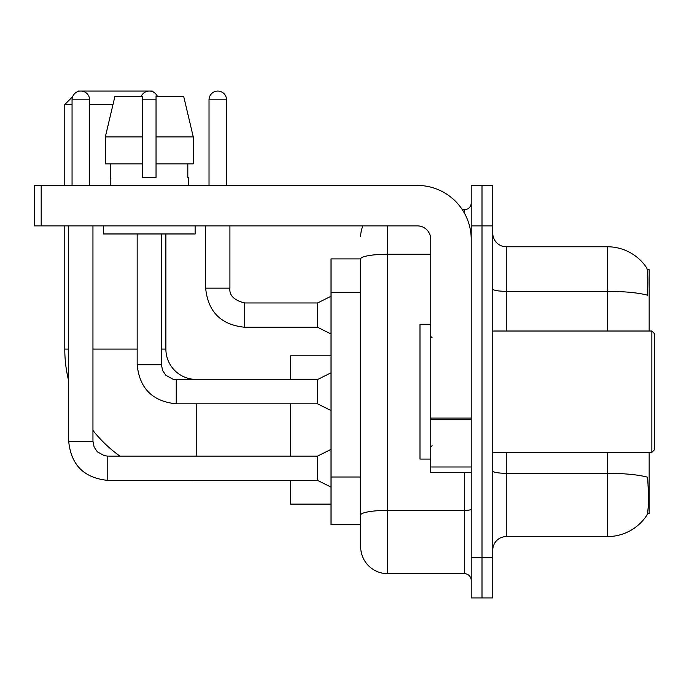 <?xml version="1.0" encoding="UTF-8"?>
<svg xmlns="http://www.w3.org/2000/svg" width="689" height="689" viewBox="0 0 689 689"><rect width="100%" height="100%" fill="white"/><g stroke="black" fill="none" stroke-linecap="round" stroke-linejoin="round"><path stroke-width="1.03" d="M649.159 331.021L649.159 269.683L647.247 269.683M647.41 513.675L649.159 513.675L649.159 452.346M360.674 258.9L331.021 258.9L331.021 524.467L360.674 524.467L360.674 546.704L360.674 258.9M492.781 550.08A13.479 13.479 0 0 1 506.269 536.593L607.371 536.593A47.179 47.179 0 0 0 646.816 515.303L646.549 515.699L646.816 515.303C648.435 511.505 648.805 500.627 647.927 482.67L647.582 477.219A47.179 8.19 180 0 0 607.371 473.309L607.371 452.346M481.999 557.487L481.999 597.931L492.781 597.931L492.781 557.487L481.999 557.487L481.999 597.931L471.216 597.931L471.216 557.487L481.999 557.487L481.999 225.871L481.999 557.487M471.216 557.487L471.216 185.427L481.999 185.427L481.999 225.871L481.999 185.427L492.781 185.427L492.781 557.487M607.371 331.021L607.371 291.326A47.179 8.19 180 0 1 647.479 295.202C648.125 279.674 647.867 270.579 646.713 267.909L646.713 267.909A47.179 47.179 0 0 0 607.371 246.765A47.179 47.179 0 0 1 646.549 267.659A47.179 47.179 0 0 0 607.371 246.765L506.269 246.765A13.479 13.479 0 0 1 492.781 233.287A13.479 13.479 0 0 0 506.269 246.765L506.269 331.021M387.64 225.871L387.64 573.67L464.472 573.67L464.472 472.568M462.328 209.697L464.472 209.697A6.744 6.744 0 0 0 471.216 202.954M360.674 531.882L360.674 519.747M471.216 580.405A6.744 6.744 0 0 0 464.472 573.67M360.674 236.654A26.957 26.957 0 0 1 362.931 225.871M387.64 573.67A26.957 26.957 0 0 1 360.674 546.704M193.273 163.861L193.273 136.904L183.696 96.46L193.273 136.904L193.273 163.861L156.041 163.861L156.041 96.46L183.696 96.46L193.273 136.904L156.041 136.904M290.577 480.517L196.219 480.517A131.435 131.435 0 0 1 190.267 480.379M119.938 456.118A131.435 131.435 0 0 1 92.955 430.401M68.693 380.905A131.435 131.435 0 0 1 64.783 349.082L64.783 225.871M196.219 379.553L196.219 379.415A30.333 30.333 0 0 1 165.885 349.082L165.885 233.959M77.676 91.654L78.262 91.069L152.407 91.069L153.44 92.111M72.646 96.684L64.783 104.547L72.061 104.547M112.987 104.547L89.587 104.547M157.023 95.693L157.798 96.46M64.783 185.427L64.783 104.547M290.577 403.814L290.577 456.118M290.577 480.379L290.577 504.107L331.021 504.107M331.021 355.825L290.577 355.825L290.577 379.553M72.061 185.427L72.061 99.827A8.759 8.759 0 0 1 80.82 91.069A8.759 8.759 0 0 1 89.587 99.827L89.587 185.427M331.021 487.123L317.543 480.379L317.543 456.118L331.021 449.374M68.693 225.871L68.693 441.287L92.955 441.287L92.955 225.871M141.219 96.46A8.759 8.759 0 0 1 157.393 96.46M331.021 410.558L317.543 403.814L317.543 379.553L331.021 372.809M137.171 233.959L137.171 364.722L161.433 364.722L161.433 233.959M471.216 472.568L430.771 472.568L430.771 418.051L471.216 418.051M471.216 239.35A53.923 53.923 0 0 0 417.293 185.427L41.194 185.427L41.194 225.871L417.293 225.871A13.479 13.479 0 0 1 430.771 239.35L430.771 418.051M41.194 225.871L34.45 225.871L34.45 185.427L41.194 185.427M156.041 177.34L142.563 177.34L156.041 177.34L156.041 163.861M110.214 177.34L110.791 177.34L110.214 177.34L110.214 185.427M188.398 177.34L187.813 177.34L188.398 177.34L188.398 185.427M187.813 163.861L187.813 177.34M142.563 136.904L105.331 136.904L114.908 96.46L142.563 96.46L142.563 177.34M110.791 177.34L110.791 163.861M103.471 225.871L103.471 233.959L195.133 233.959L195.133 225.871M142.563 163.861L105.331 163.861L105.331 136.904L114.908 96.46M651.854 331.021L654.55 333.717L654.55 449.65L651.854 452.346L651.854 331.021L492.781 331.021M430.771 324.278L419.989 324.278L419.989 459.081L430.771 459.081M209.025 185.427L209.025 99.827A8.759 8.759 0 0 1 217.784 91.069A8.759 8.759 0 0 1 226.543 99.827L226.543 185.427M331.021 333.984L317.543 327.249L317.543 302.979L331.021 296.244M205.649 225.871L205.649 288.148L229.919 288.148L229.919 225.871M360.674 292.317L331.021 292.317M360.674 477.003L331.021 477.003M607.371 536.593L607.371 473.309L506.269 473.309L506.269 536.593M646.713 267.909A47.179 47.179 0 0 0 607.371 246.765L607.371 291.326L506.269 291.326A13.479 2.343 0 0 1 492.781 288.984M492.781 225.871L471.216 225.871M506.269 452.346L506.269 473.309A13.479 2.343 0 0 1 492.781 470.966M471.216 509.214A6.744 1.171 0 0 1 464.472 510.385L387.64 510.385A26.957 4.685 180 0 0 360.674 515.062M360.674 258.935A26.957 4.685 180 0 1 387.64 254.258L430.771 254.258M464.472 213.245L464.472 209.697M64.783 349.082L68.693 349.082M92.955 349.082L137.171 349.082M161.433 349.082L165.885 349.082M196.219 456.118L196.219 403.814M317.543 480.379L107.785 480.379C84.067 478.037 71.036 465.006 68.693 441.287C71.036 465.006 84.067 478.037 107.785 480.379C84.067 478.037 71.036 465.006 68.693 441.287C71.036 465.006 84.067 478.037 107.785 480.379C84.067 478.037 71.036 465.006 68.693 441.287C71.036 465.006 84.067 478.037 107.785 480.379C84.067 478.037 71.036 465.006 68.693 441.287C71.036 465.006 84.067 478.037 107.785 480.379C84.067 478.037 71.036 465.006 68.693 441.287C71.036 465.006 84.067 478.037 107.785 480.379C84.067 478.037 71.036 465.006 68.693 441.287C71.036 465.006 84.067 478.037 107.785 480.379L107.785 456.144M72.061 99.827L89.587 99.827M317.543 403.814L176.263 403.814C152.545 401.472 139.514 388.441 137.171 364.722C139.514 388.441 152.545 401.472 176.263 403.814C152.545 401.472 139.514 388.441 137.171 364.722C139.514 388.441 152.545 401.472 176.263 403.814C152.545 401.472 139.514 388.441 137.171 364.722C139.514 388.441 152.545 401.472 176.263 403.814C152.545 401.472 139.514 388.441 137.171 364.722C139.514 388.441 152.545 401.472 176.263 403.814C152.545 401.472 139.514 388.441 137.171 364.722C139.514 388.441 152.545 401.472 176.263 403.814C152.545 401.472 139.514 388.441 137.171 364.722C139.514 388.441 152.545 401.472 176.263 403.814L176.263 379.553L317.543 379.553M142.563 99.827L156.041 99.827M471.216 419.222L430.771 419.222M430.771 466.996L471.216 466.996M317.543 327.249L244.741 327.249C221.031 324.898 207.992 311.867 205.649 288.148C207.992 311.867 221.031 324.898 244.741 327.249C221.031 324.898 207.992 311.867 205.649 288.148C207.992 311.867 221.031 324.898 244.741 327.249C221.031 324.898 207.992 311.867 205.649 288.148C207.992 311.867 221.031 324.898 244.741 327.249C221.031 324.898 207.992 311.867 205.649 288.148C207.992 311.867 221.031 324.898 244.741 327.249C221.031 324.898 207.992 311.867 205.649 288.148C207.992 311.867 221.031 324.898 244.741 327.249C221.031 324.898 207.992 311.867 205.649 288.148C207.992 311.867 221.031 324.898 244.741 327.249C221.031 324.898 207.992 311.867 205.649 288.148C207.992 311.867 221.031 324.898 244.741 327.249C221.031 324.898 207.992 311.867 205.649 288.148C207.992 311.867 221.031 324.898 244.741 327.249L244.741 303.005C234.045 300.283 229.101 295.34 229.919 288.148C229.101 295.34 234.045 300.283 244.741 302.979C234.045 300.283 229.101 295.34 229.919 288.148C229.101 295.34 234.045 300.283 244.741 302.979C234.045 300.283 229.101 295.34 229.919 288.148C229.101 295.34 234.045 300.283 244.741 302.979C234.045 300.283 229.101 295.34 229.919 288.148C229.101 295.34 234.045 300.283 244.741 302.979C234.045 300.283 229.101 295.34 229.919 288.148C229.101 295.34 234.045 300.283 244.741 302.979C234.045 300.283 229.101 295.34 229.919 288.148C229.101 295.34 234.045 300.283 244.741 302.979C234.045 300.283 229.101 295.34 229.919 288.148C229.101 295.34 234.045 300.283 244.741 302.979C234.045 300.283 229.101 295.34 229.919 288.148C229.101 295.34 234.045 300.283 244.741 302.979L317.543 302.979M209.025 99.827L226.543 99.827M290.577 379.415L196.219 379.415M92.955 441.287L94.135 447.075L97.295 451.777L104.315 455.705L107.785 456.118L317.543 456.118M161.433 364.722L162.613 370.51L165.782 375.204L172.793 379.139L176.263 379.553M492.781 452.346L651.854 452.346M432.124 337.756L430.771 336.413M432.124 445.602L430.771 446.954M205.649 288.148C207.992 311.867 221.031 324.898 244.741 327.249M229.919 288.148C229.101 295.34 234.045 300.283 244.741 302.979"/></g></svg>

